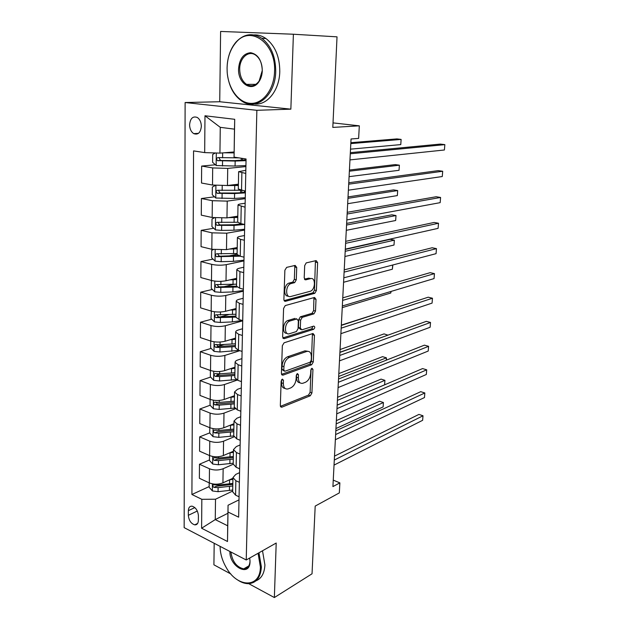 <?xml version="1.0" encoding="UTF-8"?>
<svg xmlns="http://www.w3.org/2000/svg" width="629" height="629" viewBox="0 0 629 629"><rect width="100%" height="100%" fill="white"/><g stroke="black" fill="none" stroke-linecap="round" stroke-linejoin="round"><path stroke-width="0.94" d="M282.358 379.098L281.147 381.143L280.33 405.556L281.737 407.222L310.309 395.767L311.921 392.952L312.951 369.404L311.953 368.24L310.805 370.198L310.679 373.272C310.199 377.707 308.454 380.718 305.435 382.29L302.777 383.289C299.939 383.753 298.461 381.945 298.358 377.864L298.476 374.75L297.431 373.563L296.251 375.568L296.133 378.697C295.661 383.21 293.861 386.277 290.74 387.904L287.972 388.942C285.023 389.43 283.482 387.606 283.349 383.462L283.459 380.293L282.358 379.098M189.588 124.786C189.73 128.914 191.114 131.862 193.724 133.623C198.08 135.133 200.627 132.695 201.351 126.303C201.217 122.199 199.865 119.251 197.286 117.458C192.851 115.901 190.28 118.338 189.588 124.786M296.731 267.49L295.158 265.414L286.659 267.372L284.874 270.25L283.899 299.31C283.954 300.764 284.489 301.425 285.503 301.291L314.736 293.342L316.403 290.567L317.629 262.615L316.159 260.587L306.213 262.891L304.688 265.635L304.2 277.845L305.718 279.842L310.561 278.623C315.829 277.012 315.585 289.584 310.356 291.243L290.771 296.503C285.291 298.327 285.283 285.472 290.802 283.632L294.687 282.61L296.275 279.819L296.731 267.49L294.797 267.018L294.49 265.572M248.722 583.665L274.362 597.55L312.039 573.79L315.192 506.086L339.33 492.9L339.872 482.875L332.914 486.587L351.053 138.978L358.632 138.396L359.316 125.831L333.024 122.883M293.389 34.233L220.606 31.45L219.725 101.741L290.857 109.155L293.389 34.233L337.026 36.844L332.812 127.412L359.316 125.831M290.857 109.155L256.86 110.311L246.23 559.983L184.155 527.637L185.115 102.527L256.86 110.311M274.362 597.55L276.202 543.031L246.23 559.983M284.088 342.805L282.335 345.714L281.407 373.422L282.916 375.175L311.646 364.765L313.281 361.966L314.445 335.257L312.998 333.472L284.088 342.805M282.633 336.806L283.593 308.438L285.244 305.576L314.563 297.446L316.017 299.349L315.506 311.103L313.91 313.863L302.25 317.338L300.615 320.153L300.308 328.008L301.818 329.848L313.777 326.097C315.121 326.71 315.082 327.788 313.659 329.305L284.229 338.661L282.633 336.806M214.182 543.283L213.915 564.818L230.89 574.01M198.379 520.403L198.41 515.725C197.891 510.622 195.784 507.438 192.089 506.172C189.761 506.046 188.519 507.548 188.362 510.669L188.338 515.316C188.881 520.45 191.012 523.635 194.738 524.861C196.995 524.948 198.206 523.462 198.379 520.403M227.926 513.272L215.252 519.601L227.706 525.805L228.06 505.236L228.005 512.006L238.643 517.172L246.065 158.98L234.067 157.132L234.483 129.157L220.268 127.333L219.938 153.122L234.09 151.966M228.005 512.006L227.501 541.514L201.602 528.234L201.838 499.316L215.511 499.222L232.706 491.037M209.174 486.579L191.908 494.496L201.838 499.316M191.908 494.496L193.567 150.889L204.677 152.603L204.983 115.767L234.711 119.306L234.067 157.132M219.725 101.741L185.115 102.527M339.872 482.875L333.252 480.131M215.511 499.222L215.252 519.601L201.602 528.234M215.385 164.774L201.65 166.072L212.688 167.919L227.722 168.407L245.908 166.583M201.65 166.072L201.524 183.031L212.508 185.044L227.462 185.5L238.399 184.187M214.52 196.814L201.406 198.528L212.343 200.698L227.218 201.123L245.247 198.638M201.406 198.528L201.288 215.157L212.162 217.485L226.967 217.878L237.801 216.172M213.734 228.264L201.178 230.356L211.997 232.832L226.731 233.194L244.595 230.072M201.178 230.356L201.06 246.662L211.824 249.296L226.487 249.627L237.219 247.543M213.019 259.132L200.95 261.57L211.659 264.337C216.478 265.367 221.345 265.469 226.259 264.644L243.95 260.909M200.95 261.57L200.832 277.562L211.486 280.479C216.282 281.564 221.125 281.658 226.008 280.754L236.646 278.309M212.35 289.442L200.722 292.178L211.328 295.237C216.101 296.369 220.921 296.448 225.787 295.481L243.329 291.164M200.722 292.178L200.612 307.872L211.163 311.072C215.912 312.251 220.7 312.322 225.544 311.292L236.087 308.501M211.737 319.194L200.509 322.213L211.006 325.539C215.731 326.766 220.504 326.836 225.324 325.736L242.708 320.845M200.509 322.213L200.392 337.608L210.841 341.075C215.543 342.349 220.292 342.404 225.088 341.24L235.537 338.119M211.155 348.403L200.289 351.69L210.691 355.275C215.37 356.596 220.095 356.643 224.875 355.416L239.861 350.691M200.289 351.69L200.179 366.793L210.526 370.512C215.181 371.881 219.891 371.92 224.639 370.63L235.002 367.187M210.621 377.086L200.077 380.608L210.377 384.453C215.016 385.86 219.694 385.884 224.427 384.539L237.212 380.081M200.077 380.608L199.975 395.437L210.22 399.407C214.827 400.854 219.49 400.877 224.199 399.47L234.468 395.72M210.11 405.249L199.873 408.999L210.078 413.08C214.662 414.574 219.301 414.59 223.995 413.127L235.301 408.811M199.873 408.999L199.763 423.561L209.921 427.759C214.481 429.293 219.104 429.3 223.775 427.783L233.949 423.726M209.74 432.87L199.668 436.872L209.779 441.188C214.316 442.761 218.916 442.761 223.57 441.188L234.004 436.864M199.668 436.872L199.566 451.166L209.622 455.593C214.143 457.212 218.719 457.204 223.35 455.569L233.438 451.229M209.457 459.964L199.472 464.241L209.481 468.778C213.986 470.429 218.538 470.413 223.146 468.731L233.202 464.257M199.472 464.241L199.369 478.276L209.331 482.923C213.813 484.613 218.342 484.597 222.933 482.86L232.942 478.244M238.996 499.874L228.06 505.236M239.563 472.662L235.804 474.384L232.95 477.6L235.859 480.721L239.366 482.309M240.136 444.947L236.347 446.566L233.469 449.586L236.41 452.542L239.948 454.059M240.726 416.712L236.897 418.222L234.004 421.053L236.968 423.836L240.545 425.267M241.324 387.944L237.455 389.335L234.538 391.961L237.542 394.572L241.159 395.916M241.929 358.632L238.029 359.898C236.079 360.559 235.097 361.361 235.089 362.312L238.124 364.734L241.772 365.999M242.55 328.755L238.619 329.895C236.646 330.484 235.655 331.216 235.655 332.088L238.713 334.321L242.409 335.485M243.179 298.288L239.209 299.302C237.219 299.829 236.229 300.481 236.221 301.267L239.327 303.296L243.053 304.373M243.824 267.231L239.822 268.103C237.809 268.559 236.811 269.141 236.803 269.833L239.94 271.657L243.714 272.632M244.477 235.561L240.443 236.292C238.415 236.669 237.4 237.164 237.4 237.77L240.569 239.374L244.382 240.247M245.145 203.253L241.072 203.835C239.028 204.142 238.006 204.543 238.006 205.054L245.066 207.193M245.829 170.294L238.627 171.67L245.766 173.455M217.728 402.458L216.156 403.032M220.472 373.783L216.785 375.018M224.05 344.503L217.72 346.414M228.413 314.697L219.922 316.985M233.909 284.355L223.657 286.777M237.094 254.281L228.445 256.027M240.302 223.838L234.955 224.734M232.691 491.752L235.576 495.165L239.067 496.792M233.202 464.029L236.119 467.261L239.641 468.809M233.729 435.771L236.677 438.83L240.231 440.308M234.263 406.987L237.243 409.856L240.836 411.248M234.806 377.644L237.817 380.325L241.45 381.63M235.364 347.735L238.407 350.211L242.079 351.43M235.93 317.236L239.004 319.501L242.715 320.625M217.5 285.071L218.837 286.871L236.504 286.164L239.618 288.184L243.368 289.214M237.094 254.423L240.247 256.239L244.028 257.167M237.691 222.061L240.883 223.641L244.712 224.467L234.043 225.418L233.957 230.206L244.61 229.247M238.305 189.046L245.404 191.09M219.938 153.122L204.677 152.603M227.706 525.805L227.501 541.514M204.983 115.767L220.268 127.333M234.711 119.306L234.483 129.157M281.588 379.774L281.485 382.817C281.525 386.324 282.728 388.203 285.086 388.439M300.033 382.802C297.706 382.605 296.534 380.757 296.503 377.243L296.613 374.334M280.416 406.342L308.477 395.122L310.097 392.323L311.096 369.113M281.533 374.365L309.798 364.167L311.426 361.376L312.432 333.653M283.813 370.041L284.866 371.267L310.089 362.225L311.237 360.26L311.379 356.989C311.284 352.759 309.751 350.903 306.795 351.43L289.45 357.382C286.25 358.923 284.41 362.021 283.923 366.66L283.813 370.041L281.941 369.412L284.049 370.992M307.73 351.257L304.931 350.848L306.716 351.454M281.941 369.412L282.051 366.039C282.531 361.4 284.371 358.318 287.571 356.777L304.853 350.872M300.717 329.525L298.421 327.457L298.728 319.611L300.363 316.804L312.031 313.336L313.619 310.584L313.918 297.627M282.822 337.922L311.787 328.763L312.896 326.372M289.977 320.994L289.796 321.057C284.198 322.74 283.946 335.792 289.529 333.7L296.385 331.554L298.052 328.715L298.358 320.829L296.825 318.958L289.977 320.994L287.901 320.507C282.728 322.009 281.831 334.03 286.926 333.268M296.023 318.722L296.825 318.958M288.082 320.444L294.93 318.408M288.341 296.078C283.199 296.951 283.671 284.835 288.876 283.136L292.768 282.122L294.348 279.331L294.797 267.018M310.883 278.568L308.65 278.152L310.561 278.623M304.46 279.197L308.65 278.152M284.151 300.615L312.951 292.815L314.508 290.079L315.428 260.752M209.213 482.868L209.166 487.278L212.421 490.958L218.043 491.689L232.722 490.022M229.436 479.856L232.919 479.353M232.848 483.418L218.137 485.061L213.656 484.77C212.39 485.407 212.484 486.272 213.923 487.381L218.106 487.632L232.801 485.973M232.824 484.393L216.384 486.248L213.923 487.381M335.941 428.553L383.124 406.916L383.423 402.521L379.601 401.239L336.358 420.62M383.124 406.916L383.423 402.521L336.185 423.891M334.298 460.043L423.002 415.777L422.641 420.298L334.038 465.09M334.502 456.119L418.93 414.409L423.002 415.777L422.641 420.298M209.504 455.545L209.449 460.404L212.744 464.053L218.412 464.76L233.217 463.219M229.679 452.849L233.422 452.361M233.343 456.497L218.507 458.006L214.033 457.731C212.704 458.36 212.775 459.241 214.253 460.381L218.467 460.625L233.296 459.099M233.32 457.605L216.738 459.312L214.253 460.381M337.168 405.115L384.618 384.799L384.917 380.333L381.064 379.114L337.576 397.292M384.618 384.799L384.917 380.333L337.411 400.382M209.795 427.712L209.74 433.043L213.058 436.66L218.79 437.344L233.729 435.928M229.892 425.346L233.933 424.874M233.854 429.088L218.884 430.464L214.426 430.197C213.027 430.81 213.082 431.714 214.583 432.886L218.845 433.129L233.799 431.738M233.831 430.33L217.091 431.887L214.583 432.886M386.269 360.189L386.426 357.822L382.542 356.667L338.811 373.602M386.497 360.103L386.426 357.822L338.661 376.504M210.094 399.36L210.039 405.17L213.388 408.756L219.167 409.416L234.593 408.087M230.065 397.331L234.452 396.883M234.373 401.168L219.262 402.411L214.827 402.151C213.357 402.757 213.388 403.676 214.929 404.887L219.222 405.131L234.318 403.873M234.342 402.552L217.453 403.952L214.929 404.887M387.951 335.155L384.044 333.889L340.069 349.543M388.014 335.131L339.927 352.248M335.627 434.56L424.842 392.968L424.473 397.559L335.359 439.695M335.823 430.849L420.73 391.67L424.842 392.968L424.473 397.559M336.979 408.646L426.706 369.821L426.328 374.475L336.712 413.866M337.16 405.155L422.562 368.586L426.706 369.821L426.328 374.475M338.355 382.283L428.601 346.32L428.215 351.045L338.08 387.59M338.528 379.02L424.418 345.156L428.601 346.32L428.215 351.045M210.401 370.465L210.338 376.787L213.718 380.333L219.552 380.97L236.252 379.601M230.175 368.791L234.979 368.366M234.9 372.738L219.655 373.838L215.236 373.579C213.687 374.184 213.703 375.112 215.275 376.362L219.615 376.598L234.845 375.489M234.869 374.263L217.831 375.505L215.275 376.362M386.009 310.891L341.343 325.107M339.754 355.464L430.519 322.457L430.134 327.261L339.471 360.865M339.912 352.429L426.297 321.364L430.519 322.457L430.134 327.261M220.103 546.365C220.174 553.544 222.241 560.643 226.306 567.657C237.463 587.958 260.39 588.398 260.382 567.004L258.071 553.284M258.967 552.781L261.381 566.996C260.595 577.768 256.137 583.327 247.999 583.673C244.508 583.57 240.938 582.265 237.306 579.749M249.729 558.002L250.028 561.618C250.012 577.681 229.373 566.894 229.892 551.468M230.882 551.979C232.305 561.5 236.575 567.13 243.69 568.868C247.559 568.75 249.666 566.155 250.012 561.076L250.012 560.384M262.513 550.776L264.911 564.928C264.463 573.263 261.475 578.562 255.964 580.85M245.554 568.64L244.657 568.317M227.077 68.05L227.163 71.761C228.162 88.752 238.792 103.125 250.892 103.368C262.993 103.824 274.095 89.365 274.551 71.478C276.202 43.11 250.083 24.578 235.851 42.662C230.277 49.29 227.352 57.75 227.077 68.05M227.258 64.457C228.138 55.368 231.071 47.89 236.064 42.025C243.958 33.754 252.551 32.519 261.853 38.33C271.036 45.571 275.651 56.634 275.722 71.525C275.494 95.278 256.577 111.105 242.189 101.324C234.019 95.852 229.09 86.849 227.383 74.316M238.564 68.883C239.46 58.804 243.494 53.41 250.664 52.702C257.874 54.212 261.75 60.18 262.293 70.59L262.254 71.431C261.986 75.378 260.909 78.767 259.022 81.605C252.04 92.738 237.793 83.602 238.564 68.883M262.254 70.558C262.199 63.584 259.997 58.45 255.665 55.14C248.604 49.943 239.61 57.947 239.696 68.931C239.806 76.007 242.094 81.149 246.552 84.372C251.262 86.991 255.46 85.874 259.148 81.015L262.254 70.558M253.959 34.933C258.142 34.689 262.144 35.892 265.973 38.55C275.125 45.752 279.732 56.759 279.779 71.58C279.465 90.458 267.081 105.625 254.352 103.997M247.543 84.931L247.024 84.372M210.715 341.036L210.644 347.868L214.064 351.375L219.953 351.988L238.941 350.384M230.206 339.715L235.521 339.322M234.931 338.3L235.537 338.213M235.435 343.772L220.048 344.716L215.653 344.472C214.033 345.069 214.025 346.005 215.629 347.294L220.008 347.538L235.38 346.579M235.403 345.439L218.208 346.516L216.746 344.873M342.255 307.62L390.79 293.012L390.892 291.479M391.065 291.424L390.79 293.012M211.36 311.127L210.959 318.408L214.41 321.867L220.354 322.457L232.353 321.899L242.141 320.452M230.12 310.073L236.064 309.72M234.656 308.878L236.087 308.713M235.985 314.256L216.03 314.807C214.395 315.404 214.371 316.356 215.944 317.669L235.93 317.118M235.946 316.08L218.593 316.985L217.115 315.255M343.576 282.272L392.386 269.204L392.669 265.021M392.842 264.974L392.386 269.204M212.319 280.683L211.352 281.092L211.273 288.381L214.756 291.801L220.763 292.359L232.879 291.919L243.337 290.512M229.876 279.866L236.63 279.559M234.255 278.859L236.646 278.655M236.543 284.182L216.4 284.567C214.772 285.165 214.717 286.132 216.25 287.477L236.999 287.044M344.92 256.506L394.013 245.043L394.344 240.16L390.279 239.342L345.29 249.438M394.013 245.043L394.344 240.16L345.195 251.309M341.177 328.165L432.469 298.232L432.076 303.107L340.894 333.661M341.327 325.382L428.207 297.202L432.469 298.232L432.076 303.107M342.632 300.387L434.45 273.623L434.057 278.576L342.341 305.985M342.766 297.855L430.15 272.672L434.45 273.623L434.057 278.576M344.102 272.113L436.463 248.636L436.062 253.66L343.811 277.814M344.22 269.849L432.123 247.763L436.463 248.636L436.062 253.66M213.325 249.603L211.682 250.342L211.603 257.78L215.118 261.153L221.18 261.68L233.414 261.357L243.966 260.17M229.381 249.06L237.196 248.809M233.681 248.227L237.212 248.015M237.109 253.518L216.777 253.746C215.149 254.344 215.079 255.327 216.565 256.695L240.074 256.2M238.171 255.547L219.379 256.2L217.901 254.305M346.288 230.324L395.665 220.504L395.995 215.55L391.898 214.811L346.65 223.397M395.665 220.504L395.995 215.55L346.563 225.04M345.604 243.329L438.507 223.248L438.099 228.358L345.305 249.131M345.714 241.332L434.128 222.454L438.507 223.248L438.099 228.358M214.347 217.854L212.012 218.994L211.934 226.574L215.488 229.899L221.605 230.403L233.957 230.206M241.017 224.215L239.995 223.429M228.484 217.642L237.778 217.461M232.816 216.958L237.793 216.777M242.409 223.971L233.351 224.773L219.788 224.923L218.302 222.925M347.672 203.71L397.339 195.588L397.677 190.563L393.542 189.895L348.026 196.932M237.715 222.265L217.162 222.312C215.543 222.918 215.448 223.916 216.879 225.308L234.043 225.418M397.339 195.588L397.677 190.563L347.955 198.339M347.137 214.025L440.591 197.459L440.166 202.648L346.831 219.93M347.224 212.311L436.164 196.743L440.591 197.459L440.166 202.648M215.377 185.445L212.35 187.033L212.272 194.762L215.857 198.033L234.507 198.442L245.263 197.718M226.833 185.563L238.367 185.5M231.283 185.044L238.383 184.934M240.946 190.265L217.548 190.265C215.936 190.87 215.826 191.884 217.209 193.3L234.593 193.551L245.365 192.875M245.381 191.892C243.077 192.592 239.248 192.969 233.902 193.009L220.205 193.024L218.727 190.925M349.087 176.655L399.038 170.294L399.384 165.183L395.216 164.601L349.433 170.027M399.038 170.294L399.384 165.183L349.37 171.19M348.694 184.179L442.698 171.253L442.273 176.529L348.38 190.194M348.773 182.756L438.232 170.632L442.698 171.253L442.273 176.529M215.315 152.965L212.696 154.435L212.61 162.313L216.242 165.537L235.073 166.04L245.931 165.576M223.963 152.792L234.074 152.894M228.413 152.43L234.082 152.485M238.996 157.887L217.948 157.572C216.345 158.186 216.211 159.216 217.548 160.647L235.16 161.063L246.033 160.631M246.049 159.852L234.46 160.623L220.63 160.497L219.159 158.288M350.526 149.152L400.767 144.599L401.121 139.41L396.907 138.907L350.864 142.681M400.767 144.599L401.121 139.41L350.809 143.593M350.282 153.775L444.845 144.631L444.412 149.985L349.96 159.9M350.337 152.666L440.331 144.088L444.845 144.631L444.412 149.985M227.722 168.407L227.462 185.5M227.218 201.123L226.967 217.878M226.731 233.194L226.487 249.627M226.259 264.644L226.008 280.754M225.787 295.481L225.544 311.292M225.324 325.736L225.088 341.24M224.875 355.416L224.639 370.63M224.427 384.539L224.199 399.47M223.995 413.127L223.775 427.783M223.57 441.188L223.35 455.569M223.146 468.731L222.933 482.86M235.859 480.721L235.576 495.165M209.481 468.778L209.331 482.923M209.779 441.188L209.622 455.593M236.41 452.542L236.119 467.261M210.078 413.08L209.921 427.759M236.968 423.836L236.677 438.83M210.377 384.453L210.22 399.407M237.542 394.572L237.243 409.856M210.691 355.275L210.526 370.512M238.124 364.734L237.817 380.325M211.006 325.539L210.841 341.075M238.713 334.321L238.407 350.211M211.328 295.237L211.163 311.072M239.327 303.296L239.004 319.501M211.659 264.337L211.486 280.479M239.94 271.657L239.618 288.184M211.997 232.832L211.824 249.296M240.569 239.374L240.247 256.239M212.343 200.698L212.162 217.485M241.214 206.43L240.883 223.641M212.688 167.919L212.508 185.044M241.874 172.802L241.528 190.375M197.317 511.015L188.338 515.316M194.848 507.595L188.362 510.669M281.485 382.817L283.349 383.462M296.731 374.161L298.476 374.75M296.503 377.243L298.358 377.864M311.245 368.853L312.951 369.404M310.097 392.323L311.921 392.952M308.477 395.122L310.309 395.767M280.542 406.672L281.886 407.175M281.658 379.672L283.459 380.293M312.582 334.707L314.445 335.257M311.426 361.376L313.281 361.966M309.798 364.167L311.646 364.765M281.698 374.711L282.979 375.151M287.571 356.777L289.45 357.382M282.051 366.039L283.923 366.66M314.13 298.854L316.017 299.349M313.619 310.584L315.506 311.103M311.968 313.36L313.847 313.879M300.426 316.78L302.313 317.323M298.728 319.611L300.615 320.153M298.421 327.457L300.308 328.008M313.659 329.305L311.787 328.763L313.643 329.313M283.034 338.292L284.229 338.661M294.348 279.331L296.275 279.819M292.603 282.169L294.529 282.665M289.316 282.995L291.243 283.49M304.774 279.606L305.718 279.842M315.711 262.167L317.629 262.615M314.508 290.079L316.403 290.567M312.841 292.847L314.736 293.342M284.418 300.992L285.503 301.291M212.421 483.874L212.343 490.872M229.483 486.469L229.412 490.518M229.601 479.841L229.53 483.905M218.106 487.632L218.043 491.689M218.153 484.078L218.137 485.061M212.744 456.505L212.657 463.966M229.955 459.563L229.884 463.683M230.072 452.809L230.002 456.953M218.467 460.625L218.412 464.76M218.522 456.717L218.507 458.006M213.066 428.624L212.979 436.565M230.434 432.162L230.363 436.361M230.552 425.29L230.481 429.505M218.845 433.129L218.79 437.344M218.9 428.844L218.884 430.464M213.404 400.225L213.302 408.661M230.922 404.258L230.843 408.536M231.04 397.261L230.969 401.554M219.222 405.131L219.167 409.416M219.293 400.445L219.262 402.411M213.742 371.291L213.632 380.246M231.417 375.835L231.338 380.191M231.543 368.704L231.464 373.076M219.615 376.598L219.552 380.97M219.686 371.519L219.655 373.838M214.088 341.799L213.978 351.289M231.92 346.878L231.842 351.32M232.046 339.613L231.967 344.071M220.008 347.538L219.953 351.988M220.087 342.034L220.048 344.716M218.208 346.516L215.629 347.294M214.434 311.74L214.316 321.781M232.439 317.378L232.353 321.899M232.565 309.971L232.486 314.516M220.417 317.92L220.354 322.457M220.496 311.984L220.457 315.05M218.593 316.985L215.991 317.676M214.796 281.1L214.67 291.714M232.958 287.311L232.879 291.919M233.092 279.763L233.013 284.394M220.826 287.736L220.763 292.359M220.913 281.352L220.865 284.811M218.986 286.879L216.36 287.5M215.157 249.862L215.032 261.066M233.493 256.663L233.414 261.357M233.626 248.966L233.548 253.684M221.243 256.962L221.18 261.68M221.337 250.114L221.282 253.982M219.379 256.2L216.738 256.726M215.535 217.996L215.393 229.821M241.198 224.183L241.206 223.712M234.177 217.571L234.09 222.383M221.675 225.591L221.605 230.403M221.77 218.263L221.715 222.548M219.788 224.923L217.123 225.355M215.912 185.5L215.771 197.954M234.593 193.551L234.507 198.442M244.508 192.136L244.532 190.925M241.819 192.584L241.858 190.438M234.735 185.555L234.648 190.461M222.108 193.606L222.037 198.505M222.218 185.767L222.147 190.501M220.205 193.024L217.516 193.37M216.297 152.996L216.148 165.458M235.16 161.063L235.073 166.04M245.161 160.033L245.192 158.846M242.448 160.364L242.487 158.429M235.23 157.313L235.215 157.91M222.548 160.969L222.485 165.977M222.658 152.894L222.595 157.808M220.63 160.497L217.909 160.741M198.473 133.348L193.724 133.623M232.95 477.6L232.683 491.957M233.469 449.586L233.202 464.218M234.004 421.053L233.729 435.96M234.538 391.961L234.255 407.16M235.089 362.312L234.806 377.801M235.655 332.088L235.356 347.884M236.221 301.267L235.922 317.37M236.803 269.833L236.504 286.258M237.4 237.77L237.094 254.525M238.006 205.054L237.691 222.155M238.627 171.67L238.305 189.117M197.624 523.438L194.738 524.861M280.628 406.814L281.737 407.222M281.737 374.774L282.916 375.175M304.931 350.848L306.795 351.43M312.031 313.336L313.91 313.863M300.363 316.804L302.25 317.338M287.901 320.507L289.796 321.057M292.768 282.122L294.687 282.61M288.876 283.136L290.802 283.632M312.951 292.815L314.846 293.303M250.012 560.439L250.035 560.942M243.69 568.868L248.809 565.927M265.973 38.55L261.853 38.33M246.552 84.372L255.846 84.349M259.148 81.015L259.022 81.605M235.851 42.662L236.064 42.025M218.53 316.977L215.944 317.669M218.837 286.871L216.25 287.477M219.151 256.176L216.565 256.695M219.482 224.875L216.879 225.308M240.632 190.28L240.585 192.718M219.82 192.961L217.209 193.3M241.245 158.241L241.206 160.458M220.166 160.411L217.548 160.647"/></g></svg>
